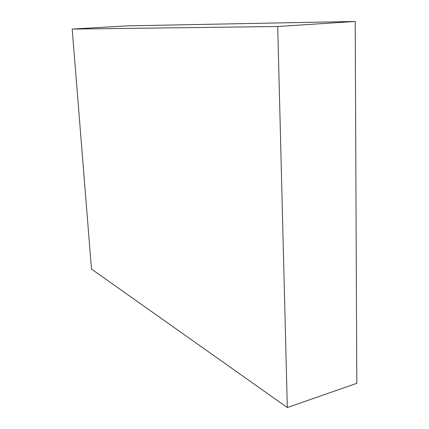 <?xml version="1.0" encoding="UTF-8"?>
<svg xmlns="http://www.w3.org/2000/svg" width="429" height="429" viewBox="0 0 429 429"><rect width="100%" height="100%" fill="white"/><g stroke="black" fill="none" stroke-linecap="round" stroke-linejoin="round"><path stroke-width="0.64" d="M91.484 269.063L72.195 29.086L277.713 26.507L287.317 407.55L91.484 269.063M277.713 26.507L355.201 21.45L127.402 25.863L72.195 29.086M355.201 21.45L356.805 383.338L287.317 407.55"/></g></svg>
